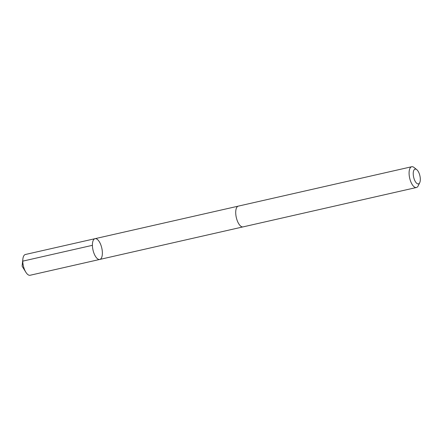 <?xml version="1.0" encoding="UTF-8"?>
<svg xmlns="http://www.w3.org/2000/svg" width="442" height="442" viewBox="0 0 442 442"><rect width="100%" height="100%" fill="white"/><g stroke="black" fill="none" stroke-linecap="round" stroke-linejoin="round"><path stroke-width="0.66" d="M99.229 259.487A10.647 4.497 -102.8 0 1 92.875 249.454A10.647 4.497 -102.8 0 1 95.036 238.674A10.647 4.497 -102.8 0 1 101.782 248.061A10.647 4.497 -102.8 0 1 99.748 259.443A10.647 4.497 -102.8 0 1 99.229 259.487A10.647 4.497 -102.8 0 1 92.875 249.454A10.647 4.497 -102.8 0 1 95.036 238.674L25.398 254.493A10.647 4.503 77.2 0 0 22.862 259.106A10.647 4.503 77.2 0 0 25.835 272.2A10.647 4.503 77.2 0 0 29.592 275.311A10.647 4.503 77.2 0 0 30.117 275.261L99.748 259.443A10.647 4.497 -102.8 0 1 99.229 259.487M416.751 169.64L414.021 167.468A10.647 4.503 77.2 0 0 412.226 166.689A10.647 4.503 77.2 0 0 411.701 166.739L238.332 206.121A10.647 4.503 77.2 0 0 236.304 217.503A10.647 4.503 77.2 0 0 243.05 226.89L416.419 187.507A10.647 4.503 77.2 0 0 418.193 185.844L419.718 182.706A7.575 3.199 77.2 0 0 419.9 175.794A7.575 3.199 77.2 0 0 416.751 169.64A7.575 3.199 77.2 0 0 415.469 169.087A7.575 3.199 77.2 0 0 414.016 178.557A7.575 3.199 77.2 0 0 419.718 182.706M411.701 166.739A10.647 4.503 77.2 0 0 409.673 178.12A10.647 4.503 77.2 0 0 416.419 187.507M25.835 272.2L22.1 266.161L22.774 261.139L92.411 245.321M22.1 266.161L22.862 259.106M238.177 206.165L95.036 238.674M242.89 226.917L99.748 259.443"/></g></svg>
